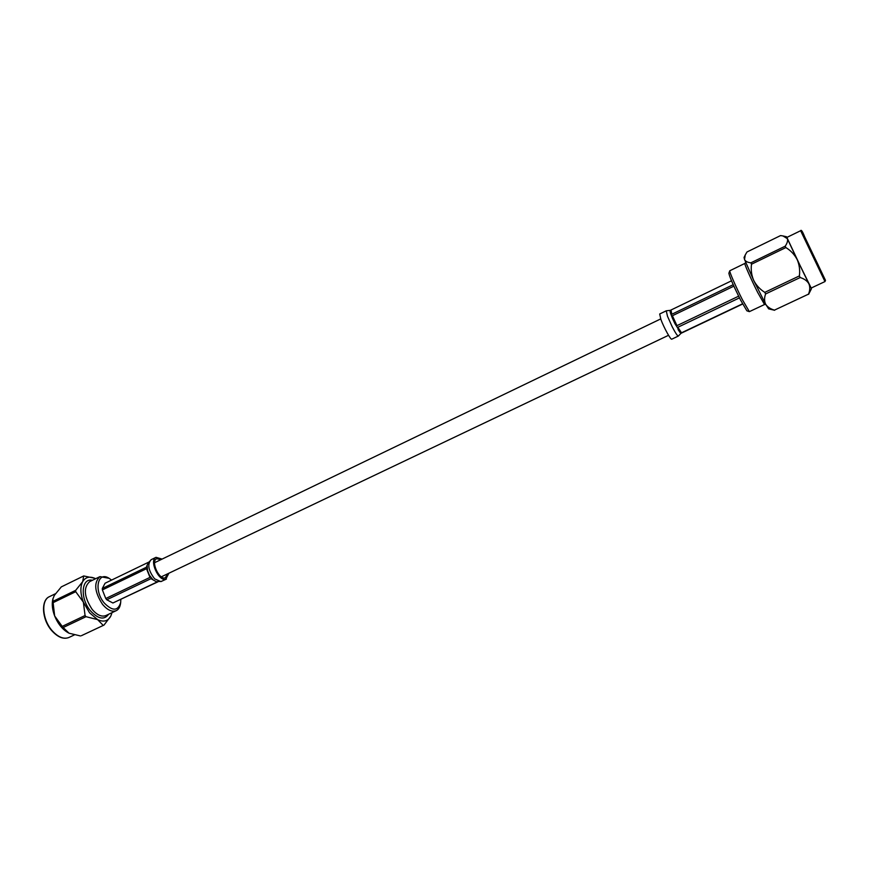 <?xml version="1.0" encoding="UTF-8"?>
<svg xmlns="http://www.w3.org/2000/svg" width="869" height="869" viewBox="0 0 869 869"><rect width="100%" height="100%" fill="white"/><g stroke="black" fill="none" stroke-linecap="round" stroke-linejoin="round"><path stroke-width="1.3" d="M111.569 580.079L109.114 578.309C97.676 570.77 93.515 590.464 104.258 603.021C112.546 611.374 118.021 611.189 120.682 602.467L120.834 599.447M120.682 602.467L120.476 603.836C119.944 607.246 118.542 609.517 116.272 610.646C112.09 612.243 107.539 610.179 102.618 604.476C94.449 591.854 93.57 582.567 99.968 576.614L109.114 578.309M85.064 615.524L83.381 602.163L89.54 612.786L97.621 619.619L86.02 616.686L85.064 615.524L62.21 626.386L62.677 626.973L63.165 627.537L86.02 616.686M52.987 602.717L75.722 591.702L75.679 590.333L52.966 601.348L54.649 615.947C52.325 609.766 51.706 604.216 52.792 599.284L54.258 595.482L61.308 586.89L83.706 575.951L94.602 578.233C89.333 576.136 85.358 577.277 82.685 581.633L83.706 575.951M81.371 635.706L104.008 625.083L81.371 635.706M103.129 625.322L97.621 619.619C103.585 622.345 107.941 621.226 110.711 616.251L111.645 613.807L110.711 616.251L104.008 625.083M63.165 627.537L69.031 633.208L80.48 635.956M75.679 590.333L82.685 581.633C80.067 586.912 80.296 593.755 83.381 602.163L75.722 591.702M69.085 633.229L68.944 633.164C62.84 629.938 58.071 624.203 54.649 615.947L62.21 626.386M52.966 598.535L52.966 601.348M95.633 578.721L94.602 578.233M111.645 613.807L111.905 612.71M161.123 559.56L156.692 558.713C150.543 561.037 158.864 579.873 165.175 577.885L167.891 573.692M162.101 559.082L156.018 557.333C148.968 559.994 158.516 581.6 165.751 579.297L168.879 573.225M149.381 575.191L149.979 577.396L105.768 598.513L106.778 599.762L150.978 578.667L153.02 579.829L149.381 575.191L147.513 570.499L147.154 565.165L148.708 562.21M147.154 565.165L146.405 567.229L102.314 588.454L105.084 583.218L148.751 562.134M102.314 588.454L102.379 589.921L146.503 568.695L147.513 570.499M158.049 581.698L156.235 581.654L156.952 582.067L112.905 602.999L157.843 581.861M106.778 599.762L112.905 602.999M102.379 589.921L105.768 598.513M156.235 581.654L150.978 578.667M749.36 311.645L746.884 310.82L740.475 299.87C733.403 285.64 729.536 276.755 728.874 273.235L729.786 270.77C729.124 271.378 736.119 287.443 742.419 299.751L749.36 311.645L764.524 304.53L757.703 292.473C751.229 279.666 743.94 263.166 744.842 263.426L729.786 270.77M765.589 293.961C764.22 297.795 764.231 301.206 765.643 304.204L753.695 280.405C756.269 285.347 759.973 289.334 764.796 292.364L765.589 293.961L800.175 277.537L799.382 275.918L764.796 292.364M824.974 281.567L811.135 288.073L803.553 272.855L786.869 237.422L800.631 230.719C801.196 229.416 802.511 231.393 804.585 236.64L825.496 280.383L824.974 281.567L800.631 230.719M751.5 264.219C750.783 269.857 751.511 275.256 753.695 280.405L744.537 259.483L745.244 254.954L746.982 251.977L780.579 235.575L782.991 235.955L787.336 238.649L797.155 259.549C794.516 254.563 790.757 250.565 785.869 247.567L785.218 246.177L750.881 262.829L751.5 264.219L785.869 247.567M808.507 294.146L774.464 310.124L808.507 294.146C810.038 290.333 810.158 286.879 808.887 283.783C807.203 280.893 804.303 278.808 800.175 277.537M745.254 254.954L744.049 257.496L744.537 259.483C745.406 261.341 747.525 262.46 750.881 262.829M785.218 246.177C787.292 243.146 787.998 240.637 787.336 238.649L786.554 236.759L783.154 235.988M799.382 275.918C800.121 270.216 799.382 264.763 797.155 259.549L811.19 288.052M774.616 310.276L768.652 308.864L765.643 304.204C767.446 306.996 770.39 308.962 774.464 310.124M811.45 288.747L808.615 294.309M786.934 237.389L786.554 236.759M738.628 296.188L676.973 325.647L674.952 323.702L681.046 333.294L678.331 336.064L671.77 339.182C670.835 340.192 663.84 327.526 660.896 319.455L659.701 313.981L666.241 310.82L667.501 316.273L672.171 326.701C675.354 332.838 677.407 335.966 678.331 336.053M681.046 333.294L742.637 304.02M742.528 303.813L681.524 332.794L680.112 332.588L678.124 329.623L677.842 327.276L739.454 297.871M733.208 284.695L671.824 314.252L670.412 312.938L672.476 318.358L672.389 315.74L733.87 286.162M670.162 310.418L731.513 280.806M672.476 318.358L674.952 323.702L672.476 318.358M669.977 310.657L670.412 312.938L669.977 310.657M51.923 630.405C57.973 637.162 63.654 639.508 68.999 637.455C63.556 639.627 57.745 637.292 51.564 630.449C41.734 619.239 40.81 600.034 49.457 596.645C40.941 600.11 42.201 619.315 51.923 630.405M108.658 614.242C104.247 620.227 98.208 619.119 90.539 610.896C79.796 598.448 81.317 577.537 92.407 580.286M99.968 576.614L89.681 581.611C83.185 587.607 84.021 596.884 92.19 609.441C97.111 615.122 101.695 617.153 105.92 615.534L116.272 610.646M156.018 557.333L151.163 559.679C147.165 564.177 148.317 570.564 154.617 578.841L160.874 581.611L166.424 579.069M156.952 582.067L156.224 581.654M149.979 577.396L146.503 568.695M146.405 567.229L146.991 566.034M802.88 233.196L818.37 265.403M670.998 310.027L671.824 314.252M672.389 315.74L676.973 325.647M677.842 327.276L681.524 332.794M161.352 576.81L668.543 335.293M154.595 562.699L660.701 318.923M68.999 637.455L74.3 634.946M49.457 596.645L55.355 593.766M151.163 559.679L149.24 561.885M158.647 581.491L161.569 581.372M765.752 304.389L764.524 304.53M745.721 262.557L744.842 263.426M666.241 310.809L670.314 310.331"/></g></svg>
